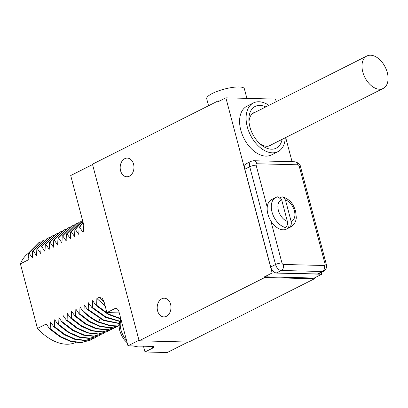 <?xml version="1.0" encoding="UTF-8"?>
<svg xmlns="http://www.w3.org/2000/svg" width="408" height="408" viewBox="0 0 408 408"><rect width="100%" height="100%" fill="white"/><g stroke="black" fill="none" stroke-linecap="round" stroke-linejoin="round"><path stroke-width="0.61" d="M285.284 227.465L284.743 227.735A16.519 10.373 63.3 0 0 288.527 227.832L289.068 227.557A16.519 10.373 63.3 0 0 290.578 227.016L286.462 229.092A16.519 10.373 63.3 0 1 270.851 220.947A16.519 10.373 63.3 0 1 267.883 214.057A16.519 10.373 -116.7 0 1 267.225 207.223A16.519 10.373 63.3 0 1 271.6 199.589L275.716 197.513A16.519 10.373 -116.7 0 0 271.998 211.981A16.519 10.373 63.3 0 0 285.284 227.465C287.181 226.241 287.87 224.206 287.349 221.355L281.658 199.803L277.848 196.748L275.716 197.513M280.571 197.717L280.469 197.339A16.519 10.373 63.3 0 0 280.056 197.248M280.469 197.339L282.846 196.86L285.442 199.9L291.139 221.452C291.654 224.303 290.965 226.338 289.068 227.557M288.527 227.832L287.492 223.921M251.119 161.287L246.243 163.746A6.232 3.912 63.3 0 0 244.841 169.203L270.677 266.99A6.232 3.912 63.3 0 0 276.425 272.932L317.45 273.977A6.232 3.912 63.3 0 0 318.714 273.702L323.585 271.249C326.114 269.622 327.038 267.373 326.354 264.517L300.517 166.729C300.252 164.312 298.309 162.654 294.683 161.767L253.659 160.721L251.119 161.287A6.232 3.912 63.3 0 0 249.716 166.75L275.553 264.532A6.232 3.912 63.3 0 0 281.301 270.478L322.325 271.519A6.232 3.912 63.3 0 0 323.585 271.249M276.211 101.674L275.533 99.098L225.879 97.833L272.151 272.967L321.805 274.232L321.315 272.391M292.072 161.701L285.692 137.552M268.933 105.335A27.27 17.126 63.3 0 0 253.419 102.944L246.922 106.218A27.27 17.126 63.3 0 0 240.781 130.106A27.27 17.126 63.3 0 0 271.458 154.928L277.955 151.654A27.27 17.126 63.3 0 0 285.269 137.766M272.151 272.967L264.573 276.787L264.767 277.517L139.123 340.797L92.463 164.205L218.107 100.924L218.3 101.653L225.879 97.833M218.107 100.924L219.667 100.965M170.585 304.281A9.348 6.895 91.5 0 1 163.853 316.899A9.348 6.895 91.5 0 1 157.59 310.825A9.348 6.895 91.5 0 1 164.327 298.207A9.348 6.895 91.5 0 1 170.585 304.281M133.569 164.174A9.348 6.895 91.5 0 1 126.832 176.791A9.348 6.895 91.5 0 1 120.574 170.717A9.348 6.895 91.5 0 1 127.306 158.1A9.348 6.895 91.5 0 1 133.569 164.174M264.573 276.787L314.221 278.047L321.805 274.232M314.221 278.047L314.415 278.776L188.771 342.062L139.123 340.797M264.767 277.517L314.415 278.776M208.549 105.738L206.703 98.756A19.477 4.835 -14.8 0 1 217.872 91.112A19.477 4.835 -14.8 0 1 239.073 86.96A19.477 4.835 -14.8 0 1 244.367 88.801L246.896 98.369M139.006 340.359L92.58 164.643M92.371 164.638L70.706 175.547L83.762 224.966L83.533 231.071L82.901 232.126L83.9 229.944M188.047 342.042L167.204 352.538L145.008 351.976L152.592 348.157L152.133 346.423M138.796 340.354L127.964 345.811L152.684 346.438A4.677 1.163 -14.8 0 1 153.954 346.882A4.677 1.163 -14.8 0 1 152.592 348.157M104.173 302.206A50.643 31.804 -116.7 0 1 99.205 297.345L96.864 298.523L96.686 305.255L96.14 305.531L92.642 300.65L92.458 307.382L91.917 307.658L88.419 302.777L88.235 309.514L87.694 309.784L84.196 304.904L84.012 311.641L83.472 311.911L79.968 307.03L79.789 313.767L79.244 314.038L75.852 309.106L75.562 315.894L75.021 316.169L71.629 311.233L71.339 318.021L70.798 318.296L67.3 313.415L67.116 320.147L66.575 320.423L63.072 315.542L62.893 322.279L62.348 322.55L58.956 317.618L58.665 324.406L58.125 324.676L54.733 319.745L54.443 326.533L53.902 326.803L50.398 321.927L50.22 328.659L49.679 328.935L46.282 323.998L37.47 328.44L20.4 263.838A50.643 31.804 -116.7 0 1 28.387 253.256M46.175 324.227L47.231 325.4M75.613 342.536A50.643 31.804 -116.7 0 1 37.47 328.44M38.719 242.765L28.392 253.169L28.28 256.51L29.065 259.473L20.4 263.838M28.392 253.169L28.932 252.899L32.324 257.831L32.436 257.555M42.942 240.638L32.614 251.042L32.324 257.831M32.614 251.042L33.155 250.772L36.552 255.704L36.842 248.916L37.383 248.645L40.775 253.577L41.065 246.789L41.606 246.514L44.997 251.45L45.288 244.662L45.829 244.387L49.22 249.324L49.332 249.043M59.838 232.126L49.511 242.536L49.22 249.324M49.511 242.536L50.051 242.26L53.448 247.197L53.739 240.404L54.279 240.134L57.671 245.065L57.962 238.277L58.502 238.007L62.001 242.888L62.184 236.15L62.725 235.88L66.116 240.812L66.229 240.536M76.735 223.62L66.407 234.024L66.116 240.812M66.407 234.024L66.953 233.748L70.344 238.685L70.635 231.897L71.176 231.622L74.567 236.558L74.858 229.77L75.398 229.495L78.79 234.432L79.081 227.639L79.621 227.368L82.901 232.126M127.964 345.811L118.901 311.513A4.677 3.448 91.5 0 0 115.775 308.479A4.677 3.448 91.5 0 0 114.5 308.774L106.916 312.589L104.076 301.849L102.178 298.223L99.205 297.345M40.877 241.791L38.974 242.632L28.932 252.899M45.099 239.664L43.197 240.506L33.155 250.772M36.659 255.428L36.552 255.704M47.17 238.512L36.842 248.916M49.322 237.538L47.425 238.379L37.383 248.645M40.887 253.302L40.775 253.577M51.393 236.385L41.065 246.789M53.55 235.411L51.648 236.252L41.606 246.514M45.11 251.175L44.997 251.45M55.615 234.253L45.288 244.662M57.773 233.279L55.87 234.126L45.829 244.387M61.996 231.152L60.098 231.999L50.051 242.26M53.56 246.916L53.448 247.197M64.066 230L53.739 240.404M66.218 229.026L64.321 229.867L54.279 240.134M57.783 244.79L57.671 245.065M68.289 227.873L57.962 238.277M70.446 226.899L68.544 227.74L58.502 238.007M62.006 242.663L61.894 242.939M72.512 225.746L62.184 236.15M74.669 224.772L72.767 225.614L62.725 235.88M78.892 222.646L76.995 223.487L66.953 233.748M70.457 238.41L70.344 238.685M80.963 221.488L70.635 231.897M82.64 220.708L81.218 221.36L71.176 231.622M74.679 236.278L74.567 236.558M82.666 220.81L74.858 229.77M82.691 220.896L75.398 229.495M78.902 234.151L78.79 234.432M82.992 222.039L79.081 227.639M83.059 222.294L79.621 227.368M145.008 351.976L143.483 346.203M105.142 305.878L96.864 298.523M96.686 305.255L108.579 314.053L120.768 318.577M96.14 305.531L108.258 314.451L120.666 318.923M92.642 300.65L93.126 301.155M92.458 307.382L106.009 317.052L119.748 321.127M91.917 307.658L105.703 317.444L119.661 321.433M88.419 302.777L88.903 303.282M88.235 309.514L103.775 320.127L119.269 323.299M87.694 309.784L103.515 320.52L119.233 323.539M84.68 305.413L84.196 304.904M84.012 311.641C88.75 316.083 93.672 319.5 98.777 321.902L109.293 325.156L119.121 324.865M83.472 311.911C88.21 316.353 93.131 319.775 98.236 322.172L109.048 325.467L119.116 325.013M80.453 307.54L79.968 307.03M79.789 313.767L89.77 321.453L100.093 326.16L110.084 327.588L119.105 325.625M79.244 314.038L89.398 321.825L99.889 326.538L110.012 327.843L119.105 325.65M75.745 309.162L76.23 309.667M75.562 315.894L85.904 323.794L96.584 328.501L106.86 329.664L116.03 327.211L117.815 326.206M75.021 316.169L85.364 324.069L96.043 328.772L106.32 329.939L115.653 327.4M71.522 311.289L72.007 311.794M71.339 318.021L81.682 325.926L92.361 330.628L102.638 331.796L111.802 329.338L113.592 328.333M70.798 318.296L81.141 326.196L91.82 330.898L102.097 332.066L111.425 329.526M67.779 313.92L67.3 313.415M67.116 320.147L77.459 328.052L88.138 332.755L98.415 333.923L107.579 331.464L109.364 330.46M66.575 320.423L76.918 328.323L87.593 333.025L97.874 334.193L107.202 331.653M63.072 315.542L63.556 316.047M62.893 322.279L73.236 330.179L83.91 334.881L94.192 336.049L103.357 333.591L105.142 332.586M62.348 322.55L72.69 330.449L83.37 335.157L93.646 336.32L102.979 333.785M58.849 317.669L59.333 318.179M58.665 324.406L69.008 332.306L79.688 337.008L89.964 338.176L99.134 335.723L100.919 334.718M58.125 324.676L68.468 332.581L79.147 337.283L89.423 338.451L98.756 335.911M54.626 319.801L55.111 320.305M54.443 326.533L64.785 334.433L75.465 339.135L85.741 340.303L94.906 337.85L96.691 336.845M53.902 326.803L64.245 334.708L74.924 339.41L85.201 340.578L94.528 338.038M50.883 322.432L50.398 321.927M50.22 328.659L60.562 336.559L71.242 341.267L81.518 342.434L90.683 339.976L92.468 338.971M49.679 328.935L60.022 336.835L70.696 341.537L80.978 342.705L90.306 340.165M46.175 324.054L46.66 324.559M106.916 312.589L119.274 312.905M253.419 102.944A27.27 17.126 63.3 0 0 247.279 126.832A27.27 17.126 63.3 0 0 277.955 151.654M265.781 106.927A23.373 14.678 63.3 0 0 259.901 105.407A23.373 14.678 63.3 0 0 248.9 120.299A23.373 14.678 63.3 0 0 261.319 144.957A23.373 14.678 63.3 0 0 271.473 149.19A23.373 14.678 63.3 0 0 282.112 139.352M259.993 143.825A18.386 11.546 -116.7 0 0 266.771 146.268A18.386 11.546 63.3 0 0 270.494 145.467A18.386 11.546 63.3 0 0 272.029 144.432M249.018 122.038A18.386 11.546 -116.7 0 1 253.949 112.623A18.386 11.546 -116.7 0 1 255.694 112.006M362.773 71.92A18.156 11.399 63.3 0 0 383.194 88.444A18.156 11.399 63.3 0 0 387.284 72.542A18.156 11.399 63.3 0 0 366.858 56.013A18.156 11.399 63.3 0 0 362.773 71.92M270.851 220.947L281.959 262.976A1.561 0.979 63.3 0 0 283.392 264.46L324.416 265.506A1.561 0.979 63.3 0 0 325.084 264.073L299.248 166.291A1.561 0.979 63.3 0 0 297.809 164.801L256.785 163.761A1.561 0.979 63.3 0 0 256.122 165.194L267.225 207.223M256.122 165.194A4.677 1.163 165.2 0 0 249.716 166.75L244.841 169.203M281.959 262.976A4.677 1.163 165.2 0 0 275.553 264.532L270.677 266.99M291.139 221.452A11.842 7.436 63.3 0 0 294.392 210.834A11.842 7.436 63.3 0 0 285.442 199.9M281.658 199.803A11.842 7.436 63.3 0 0 278.404 210.426A11.842 7.436 63.3 0 0 287.349 221.355M256.785 163.761A4.677 3.448 -88.5 0 0 253.659 160.721M117.03 308.836L114.5 308.774M99.965 318.786L98.777 321.902L98.236 322.172M138.307 346.076A17.141 10.766 -116.7 0 1 136.767 346.183A17.141 10.766 63.3 0 1 135.145 345.994M120.992 319.418A17.141 10.766 63.3 0 0 126.536 340.4M317.45 273.977L322.325 271.519A4.677 3.448 91.5 0 0 324.416 265.506M276.425 272.932L281.301 270.478A4.677 3.448 91.5 0 0 283.392 264.46M325.084 264.073A4.677 1.163 -14.8 0 1 326.354 264.517M299.248 166.291A4.677 1.163 -14.8 0 1 300.517 166.729M297.809 164.801A4.677 3.448 -88.5 0 0 294.683 161.767M290.578 227.016C295.387 224.242 296.228 219.611 296.295 217.449L295.606 211.074C293.474 205.418 291.842 200.394 282.846 196.86M38.434 242.908L38.974 242.638M43.197 240.506L42.656 240.781M47.425 238.379L46.879 238.654M51.648 236.252L51.107 236.528M55.33 234.396L55.87 234.126M60.093 231.999L59.553 232.269M64.321 229.872L63.781 230.143M68.544 227.74L68.003 228.016M72.767 225.614L72.226 225.889M76.995 223.487L76.449 223.763M81.218 221.36L80.677 221.631M115.489 327.481L116.03 327.211M111.262 329.608L111.802 329.338M107.579 331.464L107.039 331.735M102.816 333.866L103.357 333.591M98.588 335.993L99.134 335.718M94.365 338.12L94.906 337.85M90.142 340.246L90.683 339.976M138.577 346.081L135.701 346.433L132.692 345.933M127.174 342.817L124.333 339.874L121.681 335.753L119.784 330.786L119.141 326.793L119.524 321.953L120.799 318.689M268.75 146.084L383.194 88.444M252.414 113.659L366.858 56.013"/></g></svg>
